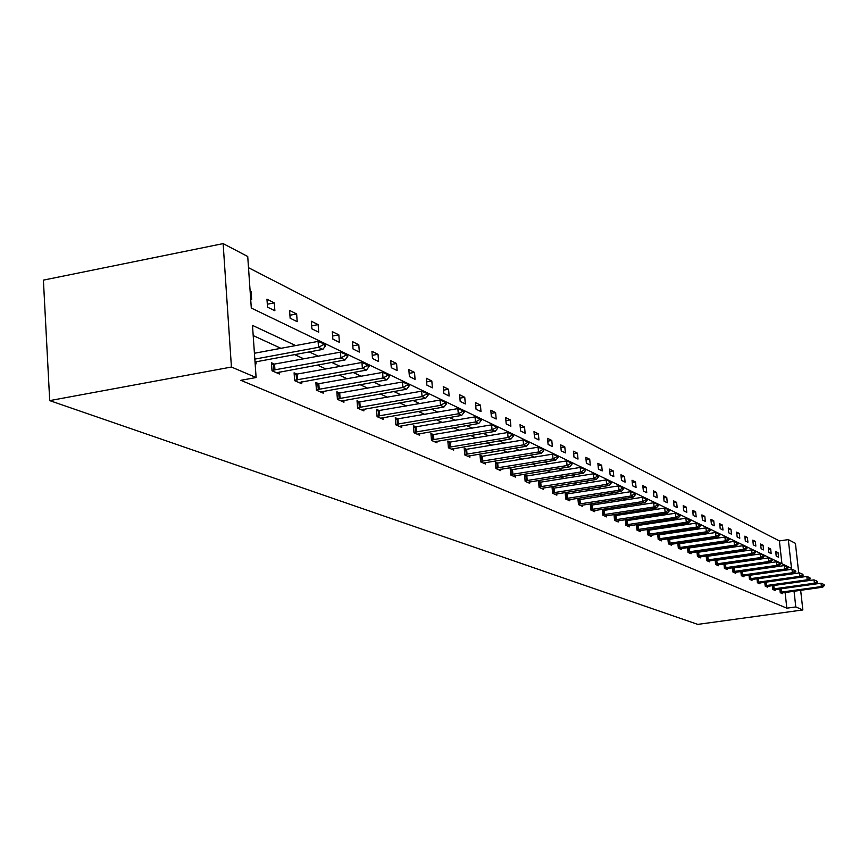<?xml version="1.0" encoding="UTF-8"?>
<svg xmlns="http://www.w3.org/2000/svg" width="868" height="868" viewBox="0 0 868 868"><rect width="100%" height="100%" fill="white"/><g stroke="black" fill="none" stroke-linecap="round" stroke-linejoin="round"><path stroke-width="1.3" d="M781.927 563.755L779.399 540.927L788.307 539.614L795.413 543.335L798.723 572.999M788.307 539.614L791.507 568.366L251.297 308.053L247.727 256.494L223.13 243.615L43.4 280.125L49.704 400.615L697.774 624.385L802.857 609.944L795.793 606.938L794.046 591.206M779.399 540.927L248.498 267.691M772.39 585.596L772.813 589.459L775.211 590.511L775.113 589.6M756.983 578.696L757.417 582.743L759.934 583.838L759.825 582.895M740.849 571.48L741.305 575.701L743.93 576.851L743.833 575.885M741.869 571.328L742.487 571.6M723.934 563.896L724.4 568.323L727.167 569.527L727.058 568.529M724.823 563.766L725.626 564.124M706.172 555.932L706.66 560.576L709.557 561.846L709.449 560.804M706.91 555.824L707.941 556.279M687.521 547.556L688.02 552.428L691.069 553.762L690.961 552.699M688.074 547.48L689.344 548.044M667.883 538.746L668.403 543.867L671.615 545.267L671.496 544.16M668.251 538.692L669.781 539.364M647.192 529.447L647.734 534.84L651.119 536.316L651 535.176M647.344 529.426L649.166 530.229M627.423 520.594L625.361 519.682L625.915 525.314L629.495 526.876L629.376 525.683M604.443 510.406L602.316 509.462L602.869 515.256L606.656 516.905L606.537 515.668M580.128 499.621L577.914 498.644L578.479 504.601L582.482 506.348L582.363 505.057M554.348 488.196L552.048 487.176L552.612 493.306L556.865 495.161L556.735 493.816M526.974 476.055L524.587 475.002L525.151 481.317L529.664 483.281L529.545 481.881M497.841 463.143L495.357 462.047L495.932 468.557L500.738 470.651L500.608 469.187M466.8 449.385L464.206 448.235L464.781 454.951L469.913 457.186L469.772 455.657M433.631 434.684L430.919 433.479L431.494 440.412L436.984 442.81L436.843 441.194M398.119 418.94L395.287 417.682L395.862 424.853L401.743 427.425L401.602 425.721M360.003 402.036L357.03 400.723L357.605 408.155L363.92 410.911L363.79 409.121M318.99 383.862L315.876 382.473L316.44 390.177L323.243 393.15L323.102 391.251M274.733 364.245L271.456 362.781L272.02 370.777L279.366 373.989L279.225 371.981M761.095 568.92L760.498 568.649M752.968 565.187L752.274 564.873M744.646 561.368L743.854 560.999M736.118 557.451L735.218 557.039M727.373 553.437L726.375 552.97M718.422 549.314L717.304 548.804M709.232 545.093L707.995 544.529M699.803 540.764L698.436 540.135M690.136 536.326L688.639 535.632M680.208 531.759L678.57 531.01M670.009 527.071L668.23 526.258M659.539 522.265L657.597 521.375M648.776 517.317L646.671 516.351M637.709 512.239L635.441 511.198M626.327 507.01L623.886 505.881M614.631 501.628L611.983 500.413M602.576 496.095L599.734 494.793M590.175 490.398L587.126 488.999M577.394 484.518L574.117 483.02M564.222 478.474L560.717 476.857M550.637 472.235L546.883 470.51M536.63 465.791L532.616 463.957M522.167 459.15L517.881 457.186M507.238 452.293L502.659 450.188M491.82 445.208L486.926 442.962M475.87 437.884L470.662 435.486M459.389 430.311L453.823 427.75M442.322 422.466L436.387 419.743M424.647 414.351L418.333 411.443M406.343 405.942L399.606 402.839M387.367 397.219L380.184 393.92M367.674 388.17L360.014 384.654M347.222 378.774L339.062 375.03M325.988 369.019L317.287 365.027M303.909 358.875L294.632 354.611M280.928 348.318L253.196 335.58M295.662 345.572L252.49 325.381L256.103 377.526L240.837 380.314L786.831 608.175L785.095 592.464M255.973 361.761L256.114 363.833L255.127 363.399M297.29 374.238L294.089 372.828L294.664 380.661L301.728 383.754L301.587 381.801M339.876 393.117L336.838 391.772L337.413 399.334L343.967 402.199L343.826 400.354M379.403 410.64L376.506 409.36L377.081 416.651L383.168 419.309L383.038 417.573M416.173 426.947L413.407 425.721L413.993 432.774L419.667 435.248L419.526 433.599M450.492 442.159L447.845 440.977L448.42 447.801L453.725 450.123L453.584 448.55M482.575 456.373L480.037 455.255L480.612 461.863L485.57 464.033L485.44 462.525M512.63 469.707L510.2 468.622L510.775 475.035L515.429 477.064L515.299 475.631M540.862 482.217L538.529 481.187L539.093 487.404L543.476 489.313L543.346 487.946M567.422 493.99L565.176 492.991L565.741 499.035L569.864 500.836L569.734 499.523M592.464 505.089L590.283 504.124L590.848 510.004L594.743 511.697L594.623 510.438M616.096 515.57L614.001 514.637L614.555 520.355L618.233 521.961L618.114 520.746M636.428 524.597L636.971 530.142L640.454 531.661L640.334 530.489M636.461 524.597L638.447 525.476M657.673 534.156L658.204 539.408L661.503 540.851L661.383 539.722M657.933 534.113L659.615 534.862M677.821 543.205L678.331 548.207L681.467 549.574L681.358 548.489M678.288 543.14L679.687 543.759M696.961 551.798L697.46 556.551L700.433 557.853L700.324 556.8M697.612 551.701L698.762 552.211M715.167 559.969L715.633 564.493L718.465 565.73L718.368 564.721M715.97 559.849L716.892 560.251M732.494 567.726L732.95 572.055L735.652 573.227L735.543 572.251M733.449 567.596L734.154 567.911M749.008 575.126L749.453 579.26L752.024 580.388L751.927 579.433M764.773 582.189L765.196 586.139L767.659 587.213L767.562 586.291M779.833 588.927L780.245 592.703L782.589 593.734L782.491 592.833M786.831 608.175L795.793 606.938M256.103 377.526L231.43 367.034L49.704 400.615M802.857 609.944L800.654 590.283M223.13 243.615L231.43 367.034M770.307 567.596L769.721 567.325M762.288 563.842L761.605 563.527M754.064 560.001L753.283 559.632M745.645 556.062L744.755 555.639M737.008 552.015L736.021 551.56M728.165 547.882L727.058 547.361M719.084 543.639L717.858 543.064M709.774 539.278L708.429 538.648M700.216 534.807L698.74 534.124M690.407 530.229L688.791 529.469M680.338 525.509L678.581 524.684M669.987 520.67L668.078 519.78M659.355 515.701L657.282 514.724M648.429 510.579L646.183 509.538M637.188 505.328L634.758 504.189M625.611 499.914L623.007 498.699M613.709 494.348L610.898 493.035M601.448 488.608L598.432 487.198M588.819 482.706L585.585 481.187M575.799 476.608L572.337 474.991M562.377 470.337L558.666 468.601M548.533 463.859L544.561 462.004M534.232 457.176L530.001 455.19M519.476 450.264L514.952 448.148M504.232 443.136L499.404 440.879M488.467 435.769L483.313 433.349M472.17 428.141L466.669 425.57M455.288 420.242L449.429 417.497M437.819 412.072L431.57 409.154M419.721 403.609L413.049 400.484M400.94 394.821L393.844 391.501M381.464 385.717L373.902 382.17M361.251 376.256L353.178 372.481M340.234 366.426L331.63 362.401M318.393 356.205L309.214 351.92M778.574 557.223L776.209 556.062L775.71 551.495L778.064 552.666L778.574 557.223M771.164 553.589L768.755 552.417L768.245 547.795L770.654 548.999L771.164 553.589M763.59 549.889L761.127 548.684L760.618 544.019L763.08 545.234L763.59 549.889M755.844 546.091L753.315 544.865L752.806 540.146L755.334 541.393L755.844 546.091M747.912 542.218L745.33 540.948L744.82 536.174L747.391 537.455L747.912 542.218M739.796 538.247L737.149 536.956L736.639 532.127L739.276 533.429L739.796 538.247M731.485 534.178L728.784 532.854L728.263 527.972L730.965 529.317L731.485 534.178M722.979 530.012L720.201 528.655L719.68 523.719L722.458 525.097L722.979 530.012M714.255 525.748L711.424 524.359L710.892 519.357L713.735 520.767L714.255 525.748M705.326 521.375L702.418 519.954L701.897 514.898L704.805 516.341L705.326 521.375M696.179 516.894L693.196 515.44L692.664 510.319L695.648 511.794L696.179 516.894M686.794 512.304L683.734 510.807L683.203 505.632L686.262 507.14L686.794 512.304M677.17 507.596L674.024 506.066L673.492 500.814L676.628 502.366L677.17 507.596M667.286 502.767L664.074 501.194L663.532 495.878L666.754 497.472L667.286 502.767M657.152 497.809L653.854 496.192L653.311 490.811L656.609 492.449L657.152 497.809M646.747 492.709L643.362 491.049L642.808 485.603L646.204 487.284L646.747 492.709M636.06 487.48L632.577 485.776L632.034 480.254L635.517 481.99L636.06 487.48M625.09 482.109L621.499 480.362L620.956 474.763L624.537 476.543L625.09 482.109M613.806 476.597L610.117 474.785L609.575 469.121L613.253 470.944L613.806 476.597M602.208 470.912L598.421 469.067L597.868 463.317L601.654 465.194L602.208 470.912M590.273 465.074L586.377 463.176L585.824 457.338L589.719 459.27L590.273 465.074M578.001 459.074L573.987 457.111L573.433 451.197L577.437 453.183L578.001 459.074M565.361 452.89L561.227 450.861L560.674 444.872L564.797 446.922L565.361 452.89M552.352 446.521L548.099 444.438L547.534 438.351L551.788 440.467L552.352 446.521M538.941 439.957L534.558 437.808L533.994 431.646L538.377 433.816L538.941 439.957M525.118 433.197L520.605 430.984L520.04 424.723L524.554 426.958L525.118 433.197M510.872 426.221L506.207 423.942L505.643 417.584L510.308 419.895L510.872 426.221M496.171 419.027L491.364 416.673L490.789 410.217L495.606 412.604L496.171 419.027M480.991 411.606L476.033 409.175L475.458 402.622L480.427 405.085L480.991 411.606M465.324 403.935L460.192 401.428L459.617 394.766L464.749 397.305L465.324 403.935M449.136 396.014L443.83 393.41L443.255 386.651L448.561 389.276L449.136 396.014M432.394 387.822L426.904 385.132L426.329 378.264L431.819 380.976L432.394 387.822M415.067 379.349L409.392 376.571L408.828 369.573L414.503 372.394L415.067 379.349M397.143 370.571L391.273 367.696L390.698 360.589L396.578 363.508L397.143 370.571M378.589 361.489L372.491 358.506L371.927 351.28L378.014 354.296L378.589 361.489M359.352 352.072L353.037 348.99L352.462 341.634L358.777 344.759L359.352 352.072M339.399 342.317L332.845 339.106L332.281 331.619L338.835 334.874L339.399 342.317M318.697 332.184L311.905 328.863L311.33 321.236L318.133 324.61L318.697 332.184M297.203 321.67L290.14 318.209L289.576 310.451L296.639 313.956L297.203 321.67M274.874 310.744L267.528 307.142L266.964 299.232L274.31 302.878L274.874 310.744M250.103 290.878L251.091 291.366L251.644 299.373L250.657 298.896M250.158 291.55L251.091 291.366M267.322 304.223L274.31 302.878M289.923 315.236L296.639 313.956M311.677 325.825L318.133 324.61M332.618 336.035L338.835 334.874M352.788 345.865L358.777 344.759M372.242 355.359L378.014 354.296M391.012 364.506L396.578 363.508M409.132 373.349L414.503 372.394M426.633 381.898L431.819 380.976M443.548 390.166L448.561 389.276M459.91 398.152L464.749 397.305M475.74 405.888L480.427 405.085M491.071 413.385L495.606 412.604M505.914 420.644L510.308 419.895M520.301 427.685L524.554 426.958M534.254 434.51L538.377 433.816M547.784 441.128L551.788 440.467M560.923 447.562L564.797 446.922M573.672 453.801L577.437 453.183M586.063 459.866L589.719 459.27M598.095 465.769L601.654 465.194M609.803 471.498L613.253 470.944M621.184 477.075L624.537 476.543M632.251 482.499L635.517 481.99M643.025 487.783L646.204 487.284M653.517 492.926L656.609 492.449M663.738 497.939L666.754 497.472M673.698 502.822L676.628 502.366M683.398 507.585L686.262 507.14M692.859 512.229L695.648 511.794M702.082 516.753L704.805 516.341M711.087 521.169L713.735 520.767M719.865 525.476L722.458 525.097M728.447 529.686L730.965 529.317M736.813 533.798L739.276 533.429M744.994 537.813L747.391 537.455M752.979 541.74L755.334 541.393M760.78 545.571L763.08 545.234M768.419 549.325L770.654 548.999M775.873 552.992L778.064 552.666M325.619 345.67L325.543 344.694L323.363 343.641L323.439 344.629L325.619 345.67L322.896 349.392L255.029 361.999M254.834 359.113L318.534 347.309L318.089 341.395L323.363 343.641M254.422 353.254L318.089 341.395M322.896 349.392L318.534 347.309L323.439 344.629M347.786 356.314L347.71 355.359L345.616 354.35L345.692 355.316L347.786 356.314L345.084 359.949L276.534 372.752M271.988 370.354L340.885 357.941L340.451 352.148L345.616 354.35M271.575 364.603L340.451 352.148M345.084 359.949L340.885 357.941L345.692 355.316M369.084 366.546L369.009 365.602L366.99 364.636L367.066 365.58L369.084 366.546L366.415 370.094L298.961 382.538M294.632 380.238L362.379 368.173L361.934 362.477L366.99 364.636M294.219 374.596L361.934 362.477M366.415 370.094L362.379 368.173L367.066 365.58M389.558 376.386L389.482 375.453L387.551 374.52L387.627 375.453L389.558 376.386L386.911 379.848L320.542 391.967M316.408 389.743L383.038 377.992L382.593 372.415L387.551 374.52M315.995 384.199L382.593 372.415M386.911 379.848L383.038 377.992L387.627 375.453M409.273 385.848L409.197 384.936L407.331 384.036L407.407 384.958L409.273 385.848L406.658 389.233L341.319 401.038M337.381 398.889L402.915 387.454L402.47 381.974L407.331 384.036M336.968 393.454L402.47 381.974M406.658 389.233L402.915 387.454L407.407 384.958M428.26 394.962L428.184 394.072L426.383 393.204L426.459 394.105L428.26 394.962L425.667 398.282L361.338 409.783M357.573 407.71L422.065 396.567L421.62 391.175L426.383 393.204M357.16 402.361L421.62 391.175M425.667 398.282L422.065 396.567L426.459 394.105M446.553 403.75L446.477 402.871L444.752 402.036L444.828 402.926L446.553 403.75L443.982 406.994L380.64 418.202M377.037 416.206L440.51 405.345L440.065 400.05L444.752 402.036M376.625 410.955L440.065 400.05M443.982 406.994L440.51 405.345L444.828 402.926M464.196 412.224L464.13 411.367L462.46 410.564L462.536 411.432L464.196 412.224L461.657 415.403L399.258 426.34M395.819 424.409L458.304 413.808L457.859 408.611L462.46 410.564M395.407 419.244L457.859 408.611M461.657 415.403L458.304 413.808L462.536 411.432M481.23 420.405L481.154 419.559L479.548 418.777L479.613 419.635L481.23 420.405L478.713 423.519L417.237 434.184M413.949 432.318L475.48 421.978L475.035 416.868L479.548 418.777M413.537 427.24L475.035 416.868M478.713 423.519L475.48 421.978L479.613 419.635M497.679 428.304L497.603 427.468L496.04 426.72L496.116 427.555L497.679 428.304L495.172 431.353L434.597 441.769M431.461 439.967L492.058 429.866L491.613 424.832L496.04 426.72M431.049 434.976L491.613 424.832M495.172 431.353L492.058 429.866L496.116 427.555M513.563 435.931L511.979 434.391L513.563 435.931L511.089 438.926L451.393 449.103M448.376 447.346L508.073 437.483L507.628 432.535L511.979 434.391M447.964 442.441L507.628 432.535M511.089 438.926L508.073 437.483L512.055 435.215M528.927 443.309L527.397 441.801L528.927 443.309L526.475 446.239L467.624 456.188M464.738 454.496L523.556 444.85L523.111 439.989L527.397 441.801M464.326 449.657L523.111 439.989M526.475 446.239L523.556 444.85L527.473 442.615M543.78 450.449L542.305 448.973L543.78 450.449L541.361 453.324L483.324 463.045M480.568 461.407L538.529 451.978L538.095 447.183L542.305 448.973M480.156 456.644L538.095 447.183M541.361 453.324L538.529 451.978L542.37 449.776M558.167 457.36L556.724 455.917L558.167 457.36L555.759 460.17L498.536 469.696M495.888 468.091L553.024 458.879L552.591 454.159L556.724 455.917M495.476 463.414L552.591 454.159M555.759 460.17L553.024 458.879L556.8 456.698M572.088 464.044L570.699 462.633L572.088 464.044L569.712 466.81L513.27 476.12M510.731 474.579L567.064 465.552L566.63 460.908L570.699 462.633M510.319 469.968L566.63 460.908M569.712 466.81L567.064 465.552L570.775 463.414M585.585 470.521L584.229 469.143L585.585 470.521L583.231 473.244L527.549 482.358M525.107 480.85L580.659 472.018L580.225 467.451L584.229 469.143M524.695 476.315L580.225 467.451M583.231 473.244L580.659 472.018L584.305 469.913M598.66 476.803L597.347 475.458L598.66 476.803L596.327 479.472L541.393 488.402M539.05 486.937L593.842 478.29L593.408 473.787L597.347 475.458M538.637 482.467L593.408 473.787M596.327 479.472L593.842 478.29L597.423 476.206M611.343 482.901L610.074 481.577L611.343 482.901L609.032 485.516L554.815 494.272M552.569 492.85L606.624 484.377L606.19 479.928L610.074 481.577M552.167 488.434L606.19 479.928M609.032 485.516L606.624 484.377L610.139 482.315M623.647 488.803L622.41 487.523L623.647 488.803L621.369 491.386L567.846 499.957M565.697 498.579L619.025 490.268L618.591 485.896L622.41 487.523M565.285 494.228L618.591 485.896M621.369 491.386L619.025 490.268L622.486 488.25M635.593 494.543L634.389 493.284L635.593 494.543L633.336 497.082L580.508 505.48M578.435 504.145L631.058 495.997L630.635 491.689L634.389 493.284M578.023 499.859L630.635 491.689M633.336 497.082L631.058 495.997L634.465 494M647.202 500.12L646.031 498.883L647.202 500.12L644.957 502.605L592.79 510.851M590.804 509.549L642.743 501.563L642.32 497.31L646.031 498.883M590.403 505.317L642.32 497.31M644.957 502.605L642.743 501.563L646.096 499.588M658.465 505.523L657.326 504.319L658.465 505.523L656.251 507.986L604.736 516.069M602.826 514.8L654.103 506.955L653.68 502.767L657.326 504.319M602.425 510.623L653.68 502.767M656.251 507.986L654.103 506.955L657.401 505.013M669.423 510.785L668.317 509.603L669.423 510.785L667.221 513.205L616.345 521.136M614.511 519.899L665.138 512.207L664.714 508.073L668.317 509.603M614.11 515.787L664.714 508.073M667.221 513.205L665.138 512.207L668.382 510.286M680.078 515.907L678.993 514.735L680.078 515.907L677.897 518.283L627.64 526.073M625.871 524.858L675.868 517.317L675.445 513.238L678.993 514.735M625.47 520.811L675.445 513.238M677.897 518.283L675.868 517.317L679.058 515.418M690.429 520.876L689.376 519.737L690.429 520.876L688.27 523.22L638.631 530.869M636.928 529.686L686.295 522.276L685.883 518.25L689.376 519.737M636.526 525.693L685.883 518.25M688.27 523.22L686.295 522.276L689.452 520.409M700.509 525.715L699.489 524.597L700.509 525.715L698.371 528.026L649.318 535.534M647.68 534.384L696.451 527.104L696.038 523.133L699.489 524.597M647.289 530.435L696.038 523.133M698.371 528.026L696.451 527.104L699.554 525.259M710.328 530.435L709.33 529.328L710.328 530.435L708.201 532.702L659.734 540.08M658.161 538.963L706.335 531.813L705.923 527.885L709.33 529.328M657.76 535.068L705.923 527.885M708.201 532.702L706.335 531.813L709.395 529.99M719.876 535.024L718.899 533.939L719.876 535.024L717.782 537.259L669.868 544.507M668.349 543.422L715.959 536.391L715.547 532.518L718.899 533.939M667.959 539.571L715.547 532.518M717.782 537.259L715.959 536.391L718.975 534.59M729.185 539.495L728.23 538.431L729.185 539.495L727.102 541.697L679.752 548.826M678.288 547.762L725.333 540.851L724.921 537.021L728.23 538.431M677.897 543.954L724.921 537.021M727.102 541.697L725.333 540.851L728.306 539.071M738.256 543.845L737.323 542.804L738.256 543.845L736.194 546.015L689.376 553.024M687.977 551.994L734.458 545.191L734.057 541.415L737.323 542.804M687.586 548.229L734.057 541.415M736.194 546.015L734.458 545.191L737.399 543.433M747.098 548.088L746.187 547.068L747.098 548.088L745.048 550.236L698.762 557.126M697.405 556.117L743.366 549.433L742.965 545.701L746.187 547.068M697.026 552.406L742.965 545.701M745.048 550.236L743.366 549.433L746.252 547.686M755.713 552.232L754.835 551.223L755.713 552.232L753.684 554.337L707.919 561.129M706.617 560.131L752.046 553.556L751.645 549.878L754.835 551.223M706.226 556.464L751.645 549.878M753.684 554.337L752.046 553.556L754.9 551.842M764.122 556.269L763.254 555.281L764.122 556.269L762.115 558.352L716.849 565.025M715.59 564.059L760.509 557.582L760.118 553.947L763.254 555.281M715.21 560.435L760.118 553.947M762.115 558.352L760.509 557.582L763.33 555.889M772.325 560.207L771.478 559.242L772.325 560.207L770.339 562.258L725.572 568.833M724.357 567.878L768.766 561.52L768.375 557.918L771.478 559.242M723.977 564.308L768.375 557.918M770.339 562.258L768.766 561.52L771.543 559.838M780.332 564.059L779.507 563.093L780.332 564.059L778.357 566.077L734.078 572.544M732.907 571.621L776.827 565.35L776.437 561.791L779.507 563.093M732.527 568.084L776.437 561.791M778.357 566.077L776.827 565.35L779.572 563.69M788.144 567.813L787.341 566.869L788.144 567.813L786.191 569.809L742.379 576.168M741.25 575.267L784.705 569.093L784.314 565.578L787.341 566.869M740.881 571.773L784.314 565.578M786.191 569.809L784.705 569.093L787.406 567.455M795.782 571.47L794.99 570.547L795.782 571.47L793.84 573.444L750.495 579.715M749.409 578.826L792.386 572.75L791.996 569.278L794.99 570.547M749.03 575.375L791.996 569.278M793.84 573.444L792.386 572.75L795.055 571.122M803.236 575.05L802.466 574.139L803.236 575.05L801.316 577.003L758.415 583.177M757.373 582.309L799.895 576.319L799.504 572.891L802.466 574.139M757.005 578.891L799.504 572.891M801.316 577.003L799.895 576.319L802.531 574.714M810.517 578.555L809.768 577.654L810.517 578.555L808.618 580.475L766.162 586.562M765.153 585.705L807.229 579.813L806.839 576.417L809.768 577.654M764.784 582.33L806.839 576.417M808.618 580.475L807.229 579.813L809.833 578.218M817.645 581.972L816.896 581.083L817.645 581.972L815.746 583.871L773.735 589.86M772.759 589.036L814.39 583.22L814.01 579.867L816.896 581.083M772.401 585.694L814.01 579.867M815.746 583.871L814.39 583.22L816.962 581.647M824.6 585.314L823.873 584.446L824.6 585.314L822.723 587.191L781.135 593.094M780.202 592.28L821.399 586.551L821.019 583.231L823.873 584.446M779.833 588.981L821.019 583.231M822.723 587.191L821.399 586.551L823.938 584.999M274.961 370.018L274.548 364.278M273.995 370.159L273.583 364.408M297.518 379.913L297.106 374.271M296.574 380.043L296.162 374.401M319.229 389.428L318.816 383.895M318.285 389.558L317.872 384.014M340.115 398.586L339.703 393.15M339.193 398.716L338.78 393.28M360.242 407.417L359.829 402.068M359.341 407.537L358.929 402.188M379.652 415.924L379.229 410.673M378.763 416.043L378.339 410.792M398.369 424.126L397.945 418.962M397.49 424.246L397.077 419.081M416.434 432.047L416.011 426.969M415.577 432.156L415.154 427.089M433.881 439.696L433.468 434.705M433.034 439.805L432.622 434.814M450.742 447.096L450.329 442.181M449.917 447.204L449.494 442.289M467.049 454.235L466.637 449.407M466.235 454.344L465.823 449.515M482.836 461.158L482.413 456.405M482.022 461.266L481.61 456.503M498.102 467.852L497.689 463.176M497.31 467.961L496.897 463.273M512.901 474.34L512.489 469.729M512.109 474.438L511.697 469.827M527.234 480.622L526.822 476.087M526.464 480.72L526.051 476.185M541.133 486.72L540.721 482.239M540.363 486.818L539.961 482.337M554.609 492.623L554.196 488.217M553.86 492.72L553.448 488.315M567.694 498.362L567.281 494.011M566.945 498.46L566.544 494.109M580.388 503.928L579.987 499.642M579.661 504.026L579.26 499.74M592.725 509.342L592.323 505.111M592.009 509.429L591.596 505.209M604.714 514.594L604.312 510.427M603.998 514.681L603.596 510.514M616.356 519.704L615.955 515.592M615.662 519.791L615.26 515.679M627.694 524.663L627.293 520.616M627 524.749L626.598 520.702M638.707 529.502L638.316 525.498M638.023 529.588L637.633 525.585M649.438 534.2L649.036 530.25M648.765 534.287L648.363 530.337M659.875 538.778L659.485 534.883M659.213 538.865L658.823 534.959M670.042 543.238L669.651 539.386M669.391 543.314L669 539.473M679.959 547.578L679.568 543.78M679.308 547.665L678.917 543.856M689.604 551.809L689.225 548.055M688.964 551.896L688.574 548.142M699.022 555.943L698.631 552.232M698.382 556.019L698.002 552.308M708.201 559.969L707.811 556.301M707.572 560.044L707.192 556.377M717.152 563.885L716.773 560.272M716.534 563.961L716.154 560.348M725.887 567.715L725.507 564.146M725.279 567.791L724.899 564.222M734.415 571.459L734.035 567.922M733.807 571.535L733.427 567.997M742.737 575.104L742.368 571.611M742.14 575.18L741.771 571.686M750.874 578.674L750.495 575.224M750.278 578.75L749.909 575.289M758.816 582.157L758.448 578.739M758.231 582.222L757.862 578.815M766.574 585.564L766.205 582.178M765.999 585.629L765.63 582.254M774.169 588.884L773.8 585.542M773.594 588.949L773.225 585.618M781.58 592.139L781.222 588.83M781.016 592.204L780.647 588.905"/></g></svg>
